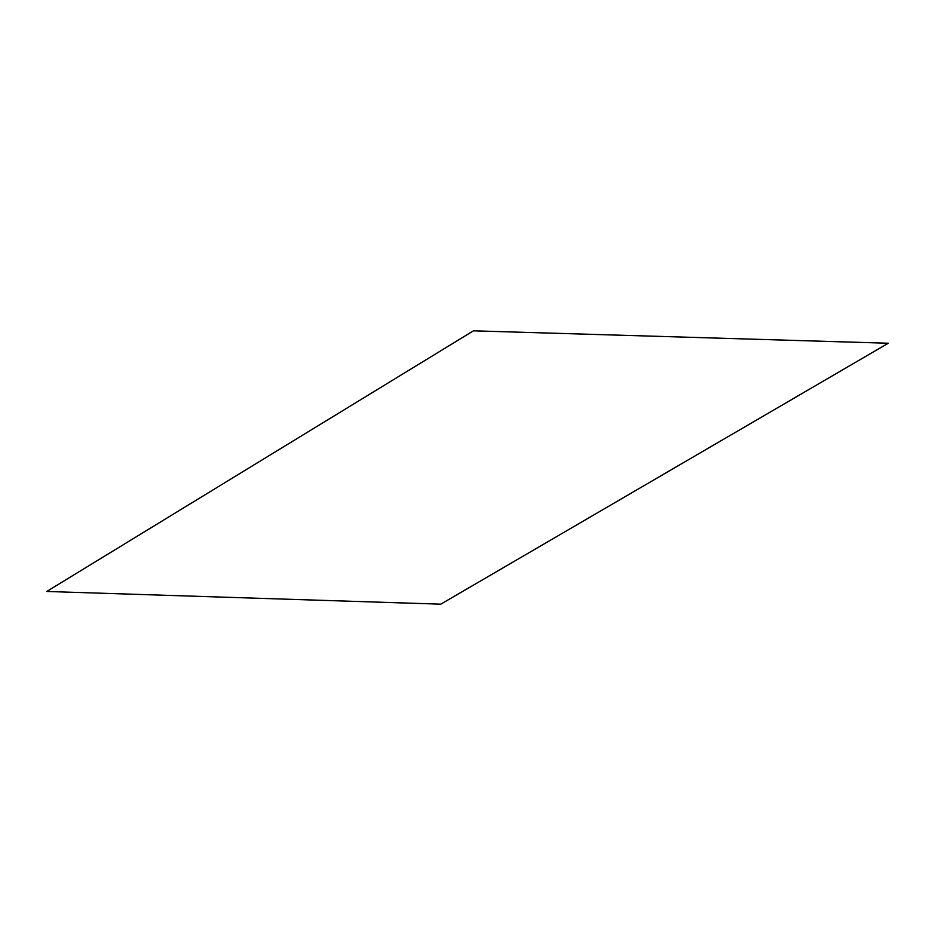 <?xml version="1.0" encoding="UTF-8"?>
<svg xmlns="http://www.w3.org/2000/svg" width="935" height="935" viewBox="0 0 935 935"><rect width="100%" height="100%" fill="white"/><g stroke="black" fill="none" stroke-linecap="round" stroke-linejoin="round"><path stroke-width="0.7" stroke-dasharray="4.67 3.51" d=""/><path stroke-width="1.4" d="M46.75 591.469L473.449 330.826L888.25 343.238L440.771 604.174L46.75 591.469"/></g></svg>
